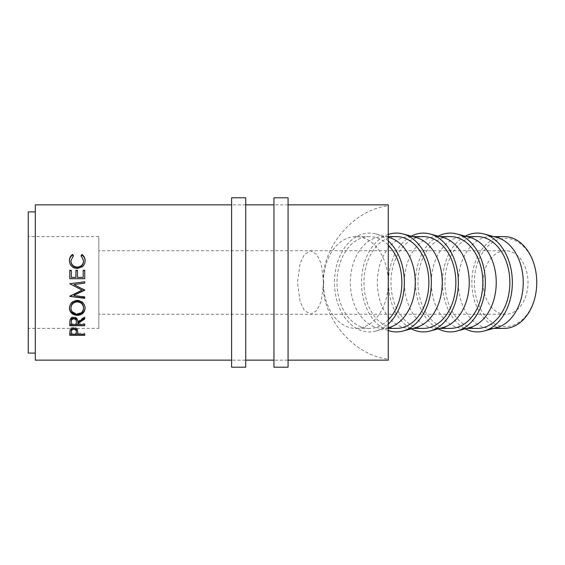 <?xml version="1.0" encoding="UTF-8"?>
<svg xmlns="http://www.w3.org/2000/svg" width="565" height="565" viewBox="0 0 565 565"><rect width="100%" height="100%" fill="white"/><g stroke="black" fill="none" stroke-linecap="round" stroke-linejoin="round"><path stroke-width="0.42" stroke-dasharray="2.83 2.12" d="M536.75 282.5L536.75 282.5A44.119 31.195 90 0 1 505.555 326.619A44.119 31.195 90 0 1 474.36 282.5A44.119 31.195 90 0 1 505.555 238.381A44.119 31.195 90 0 1 536.75 282.5L536.75 282.5M504.305 236.615A45.885 32.445 -90 0 0 471.86 282.5A45.885 32.445 -90 0 0 504.305 328.385M98.84 328.385L98.84 236.615L98.84 328.385L28.25 328.385L28.25 236.615L28.25 328.385M98.84 236.615L28.25 236.615M98.84 282.5L98.84 250.733L98.84 282.5M323.766 282.5L321.132 263.438L316.796 254.469L310.609 250.733L304.415 254.469L300.079 263.438L297.451 282.5L300.079 301.562L304.415 310.531L310.609 314.267L316.796 310.531L321.132 301.562L323.766 282.5M483.089 282.5A31.767 22.459 90 0 1 505.555 250.733A31.767 22.459 90 0 1 528.014 282.5A31.767 22.459 90 0 1 505.555 314.267A31.767 22.459 90 0 1 483.089 282.5M496.84 237.42A45.885 32.445 -90 0 0 490.787 236.615A45.885 32.445 -90 0 0 458.342 282.5A45.885 32.445 -90 0 0 490.787 328.385A45.885 32.445 -90 0 0 496.84 327.58M465.228 236.184A49.409 34.938 -90 0 0 442.466 282.5A49.409 34.938 -90 0 0 465.228 328.816M477.404 328.385A45.885 32.445 90 0 1 444.959 282.5A45.885 32.445 90 0 1 477.404 236.615M469.84 237.42A45.885 32.445 -90 0 0 463.794 236.615A45.885 32.445 -90 0 0 431.349 282.5A45.885 32.445 -90 0 0 463.794 328.385A45.885 32.445 -90 0 0 469.84 327.58M438.235 236.184A49.409 34.938 -90 0 0 415.473 282.5A49.409 34.938 -90 0 0 438.235 328.816M450.411 328.385A45.885 32.445 90 0 1 417.966 282.5A45.885 32.445 90 0 1 450.411 236.615M442.847 237.42A45.885 32.445 -90 0 0 436.794 236.615A45.885 32.445 -90 0 0 404.349 282.5A45.885 32.445 -90 0 0 436.794 328.385A45.885 32.445 -90 0 0 442.847 327.58M411.242 236.184A49.409 34.938 -90 0 0 388.473 282.5A49.409 34.938 -90 0 0 411.242 328.816M423.411 328.385A45.885 32.445 90 0 1 390.973 282.5A45.885 32.445 90 0 1 423.411 236.615M415.854 237.42A45.885 32.445 -90 0 0 409.802 236.615A45.885 32.445 -90 0 0 377.356 282.5A45.885 32.445 -90 0 0 409.802 328.385A45.885 32.445 -90 0 0 415.854 327.58M388.254 234.454A49.409 34.938 -90 0 0 361.48 282.5A49.409 34.938 -90 0 0 388.254 330.546M396.418 328.385A45.885 32.445 90 0 1 363.973 282.5A45.885 32.445 90 0 1 396.418 236.615M388.854 237.42A45.885 32.445 -90 0 0 382.809 236.615A45.885 32.445 -90 0 0 350.364 282.5A45.885 32.445 -90 0 0 382.809 328.385A45.885 32.445 -90 0 0 388.854 327.58M388.254 240.881A49.409 34.938 -90 0 0 375.937 233.952A49.409 34.938 -90 0 0 334.487 282.5A49.409 34.938 -90 0 0 375.937 331.048A49.409 34.938 -90 0 0 388.254 324.119M288.072 204.855L273.954 204.855L273.954 360.145L273.954 204.855L288.072 204.855L288.072 360.145L273.954 360.145L288.072 360.145L288.072 204.855M245.719 204.855L231.601 204.855L231.601 360.145L231.601 204.855L245.719 204.855L245.719 360.145L231.601 360.145L245.719 360.145L245.719 204.855M35.305 353.09L35.305 211.91L35.305 353.09M388.254 319.861A45.885 32.445 90 0 1 369.425 328.385A45.885 32.445 90 0 1 336.98 282.5A45.885 32.445 90 0 1 369.425 236.615A45.885 32.445 90 0 1 388.254 245.139M388.254 282.5A45.885 32.445 90 0 1 355.809 328.385A45.885 32.445 90 0 1 323.364 282.5A45.885 32.445 90 0 1 355.809 236.615A45.885 32.445 90 0 1 388.254 282.5L388.254 205.907C353.817 209.297 321.047 247.971 323.364 282.5C321.047 317.029 353.817 355.703 388.254 359.093L388.254 282.5M28.25 211.91L28.25 353.09M35.305 204.855L35.305 360.145M388.254 204.855L388.254 205.907M388.254 359.093L388.254 360.145M73.422 255.557L70.929 261.207M83.571 261.115L81.085 256.171L81.374 255.811M81.085 255.557L81.085 256.171M85.103 260.903L85.103 261.108C85.16 263.417 84.284 265.359 82.49 266.948L77.165 268.763C72.327 268.297 69.735 265.748 69.396 261.129L69.403 260.839M85.103 260.613L85.103 261.108M82.49 266.588L82.49 266.948M69.396 260.627L69.396 261.129M73.118 255.804L73.422 256.171M71.31 270.331L71.31 277.493M75.908 277.493L75.908 270.331M77.44 270.331L77.44 277.493M83.189 277.493L83.189 270.331M84.722 278.799L69.778 278.799M84.722 289.767L73.973 284.506M84.722 281.794L84.722 283.122M69.778 283.736L79.284 282.5M69.778 295.898L82.038 289.923M84.722 297.974L84.722 298.334M84.722 296.674L73.944 295.304M77.243 300.573L77.243 300.163C82.045 300.594 84.665 303.038 85.103 307.501L85.096 307.791M85.103 308.087L85.103 307.501M69.403 307.925L69.396 307.614C69.785 303.087 72.398 300.601 77.243 300.163M69.396 308.2L69.396 307.614M70.929 307.551C71.282 311.16 73.408 313.123 77.313 313.441C81.183 313.095 83.267 311.131 83.571 307.551M77.313 313.441L77.313 314.161M69.778 323.194L69.982 319.416C70.519 317.763 71.783 316.901 73.775 316.817C76.671 317.212 78.019 318.724 77.829 321.351L84.722 316.654L84.722 317.445L84.722 316.654M69.982 320.277L69.982 319.416M73.775 317.615L73.775 316.817M77.829 322.255L77.829 321.351M84.722 318.921L84.722 318.088M77.829 324.593L77.829 322.735M77.829 323.632L84.722 323.632L84.722 324.593L84.722 323.632M84.722 325.708L84.722 324.727M69.778 325.708L69.778 324.727M71.31 324.593L71.31 323.632L76.296 323.632L76.317 321.365M71.31 323.632L71.31 321.308M76.296 324.593L76.296 323.632M69.778 333.131L70.004 329.416C70.576 327.975 71.84 327.234 73.789 327.184C75.788 327.234 77.052 328.011 77.582 329.508L77.829 333.527L77.829 332.368L77.829 333.152L84.722 333.152L84.722 334.325L84.722 333.152M70.004 330.504L70.004 329.416M73.789 328.223L73.789 327.184M77.582 330.596L77.582 329.508M77.829 334.325L77.829 333.152M84.722 334.12L77.829 334.12M76.296 334.12L71.31 334.12M69.778 335.32L69.778 334.12M71.31 334.325L71.31 333.152L76.296 333.152L76.324 331.217M71.31 333.152L71.31 331.132M76.296 334.325L76.296 333.152M231.601 197.792L231.601 367.208M245.719 197.792L245.719 367.208M273.954 197.792L273.954 367.208M288.072 197.792L288.072 367.208M505.555 250.733L98.84 250.733M493.838 328.385L490.787 328.385M466.845 328.385L463.794 328.385M439.845 328.385L436.794 328.385M412.853 328.385L409.802 328.385M388.254 328.385L382.809 328.385M388.254 327.742L375.937 331.048M369.425 328.385L355.809 328.385M369.425 236.615L355.809 236.615M388.254 237.258L375.937 233.952M388.254 236.615L382.809 236.615M412.853 236.615L409.802 236.615M439.845 236.615L436.794 236.615M466.845 236.615L463.794 236.615M493.838 236.615L490.787 236.615M505.555 314.267L98.84 314.267"/><path stroke-width="0.85" d="M493.838 328.385L504.305 328.385A45.885 32.445 -90 0 0 536.75 282.5L536.75 282.5A45.885 32.445 -90 0 0 504.305 236.615L493.838 236.615M465.228 328.816A49.409 34.938 -90 0 0 483.923 331.048L496.84 327.58A45.885 32.445 -90 0 0 523.232 282.5A45.885 32.445 -90 0 0 496.84 237.42L483.923 233.952A49.409 34.938 -90 0 0 465.228 236.184M483.923 331.048A49.409 34.938 -90 0 0 512.342 282.5A49.409 34.938 -90 0 0 483.923 233.952M466.845 236.615L477.404 236.615A45.885 32.445 90 0 1 509.849 282.5A45.885 32.445 90 0 1 477.404 328.385L466.845 328.385M438.235 328.816A49.409 34.938 -90 0 0 456.923 331.048L469.84 327.58A45.885 32.445 -90 0 0 496.24 282.5A45.885 32.445 -90 0 0 469.84 237.42L456.923 233.952A49.409 34.938 -90 0 0 438.235 236.184M456.923 331.048A49.409 34.938 -90 0 0 485.349 282.5A49.409 34.938 -90 0 0 456.923 233.952M439.845 236.615L450.411 236.615A45.885 32.445 90 0 1 482.856 282.5A45.885 32.445 90 0 1 450.411 328.385L439.845 328.385M411.242 328.816A49.409 34.938 -90 0 0 429.93 331.048L442.847 327.58A45.885 32.445 -90 0 0 469.24 282.5A45.885 32.445 -90 0 0 442.847 237.42L429.93 233.952A49.409 34.938 -90 0 0 411.242 236.184M429.93 331.048A49.409 34.938 -90 0 0 458.356 282.5A49.409 34.938 -90 0 0 429.93 233.952M412.853 236.615L423.411 236.615A45.885 32.445 90 0 1 455.856 282.5A45.885 32.445 90 0 1 423.411 328.385L412.853 328.385M388.254 330.546A49.409 34.938 -90 0 0 402.937 331.048L415.854 327.58A45.885 32.445 -90 0 0 442.247 282.5A45.885 32.445 -90 0 0 415.854 237.42L402.937 233.952A49.409 34.938 -90 0 0 388.254 234.454M402.937 331.048A49.409 34.938 -90 0 0 431.356 282.5A49.409 34.938 -90 0 0 402.937 233.952M388.254 236.615L396.418 236.615A45.885 32.445 90 0 1 428.863 282.5A45.885 32.445 90 0 1 396.418 328.385L388.254 328.385M388.254 327.742L388.854 327.58A45.885 32.445 -90 0 0 415.254 282.5A45.885 32.445 -90 0 0 388.854 237.42L388.254 237.258M388.254 324.119A49.409 34.938 -90 0 0 404.363 282.5A49.409 34.938 -90 0 0 388.254 240.881M69.778 335.32L70.004 330.504C70.576 329.035 71.84 328.272 73.789 328.223C75.788 328.279 77.052 329.07 77.582 330.596L77.829 334.325L84.722 334.325L84.722 335.32L69.778 335.32M77.829 323.674L77.829 324.593L84.722 324.593L84.722 325.708L69.778 325.708L69.982 320.277C70.519 318.589 71.783 317.7 73.775 317.615C76.671 318.024 78.019 319.571 77.829 322.255L84.722 317.445L84.722 318.921L77.829 323.674L77.829 322.735L84.722 318.088L84.722 317.445M69.396 308.2C69.785 303.567 72.398 301.025 77.243 300.573C82.031 301.004 84.651 303.504 85.103 308.087C84.708 312.551 82.109 314.98 77.313 315.376C72.518 315.044 69.876 312.65 69.396 308.2M84.722 289.937L73.944 295.304L84.722 290.24L73.973 284.555L84.722 283.122L84.722 281.78L79.284 282.5L84.722 281.794M73.944 295.601L84.722 297.006L84.722 298.334L69.778 296.392L82.038 290.099L69.778 283.764L79.284 282.5M69.778 278.714L69.778 270.331L71.31 270.331L71.31 277.373L75.908 277.373L75.908 270.331L77.44 270.331L77.44 277.373L83.189 277.373L83.189 270.331L84.722 270.331L84.722 278.714L69.778 278.714L69.778 270.614L71.31 270.614M72.525 254.462L73.422 255.557L70.929 260.712C71.204 264.575 73.316 266.715 77.264 267.132C81.247 266.708 83.345 264.54 83.571 260.62L81.085 255.557L81.967 254.462C84.065 255.994 85.11 258.05 85.103 260.613C85.16 262.972 84.284 264.964 82.49 266.588L77.165 268.446C72.32 267.965 69.735 265.359 69.396 260.627C69.382 258.05 70.427 255.994 72.525 254.462L73.422 256.171M288.072 360.145L388.254 360.145L388.254 204.855L288.072 204.855M273.954 204.855L245.719 204.855M231.601 204.855L35.305 204.855L35.305 360.145L231.601 360.145M273.954 360.145L245.719 360.145M35.305 211.91L28.25 211.91L28.25 353.09L35.305 353.09M388.254 245.139A45.885 32.445 90 0 1 401.87 282.5A45.885 32.445 90 0 1 388.254 319.861M70.929 260.712L70.929 261.207C71.211 264.985 73.323 267.076 77.264 267.478C81.247 267.068 83.345 264.95 83.571 261.115L83.571 260.62M81.085 256.171L81.967 255.097C84.065 256.602 85.11 258.601 85.103 261.108M81.967 254.462L81.967 255.097M69.396 261.129C69.382 258.601 70.427 256.595 72.525 255.097M71.31 277.373L75.908 277.373M75.908 270.614L77.44 270.614M77.44 277.373L83.189 277.373M83.189 270.614L84.722 270.614L84.722 278.714M84.722 283.107L73.973 284.555M82.038 290.099L69.778 283.764M84.722 297.006L84.722 297.974L69.778 296.392M85.103 307.501C84.694 311.88 82.102 314.253 77.313 314.627C72.518 314.302 69.876 311.965 69.396 307.614M77.313 315.376L77.313 314.627M83.571 308.137L83.571 307.551C83.274 303.85 81.169 301.809 77.243 301.435C73.344 301.844 71.239 303.878 70.929 307.551L70.929 308.137C71.282 311.824 73.408 313.829 77.313 314.161C81.183 313.808 83.267 311.795 83.571 308.137C83.281 304.351 81.169 302.261 77.243 301.872C73.344 302.289 71.239 304.373 70.929 308.137M77.243 301.435L77.243 301.872M69.778 323.194L69.778 324.727L84.722 324.593M76.317 321.365L76.317 322.262C76.579 320.348 75.731 319.197 73.775 318.808L73.775 317.982C71.854 318.37 71.035 319.479 71.31 321.308L71.31 324.593L76.296 324.593L76.317 321.365C76.579 319.493 75.731 318.363 73.775 317.982M73.775 318.808C71.854 319.204 71.035 320.341 71.31 322.212M84.722 335.32L84.722 334.325M77.829 334.12L76.296 334.12M71.31 334.12L69.778 334.12L69.778 333.131M76.324 331.217L76.324 332.347C76.593 330.673 75.745 329.656 73.796 329.303L73.796 328.237C71.882 328.555 71.056 329.522 71.31 331.132L71.31 334.325L76.296 334.325L76.324 331.217C76.586 329.572 75.745 328.583 73.796 328.237M73.796 329.303C71.882 329.628 71.056 330.617 71.31 332.262M245.719 367.208L245.719 197.792L231.601 197.792L231.601 367.208L245.719 367.208M288.072 367.208L288.072 197.792L273.954 197.792L273.954 367.208L288.072 367.208"/></g></svg>
